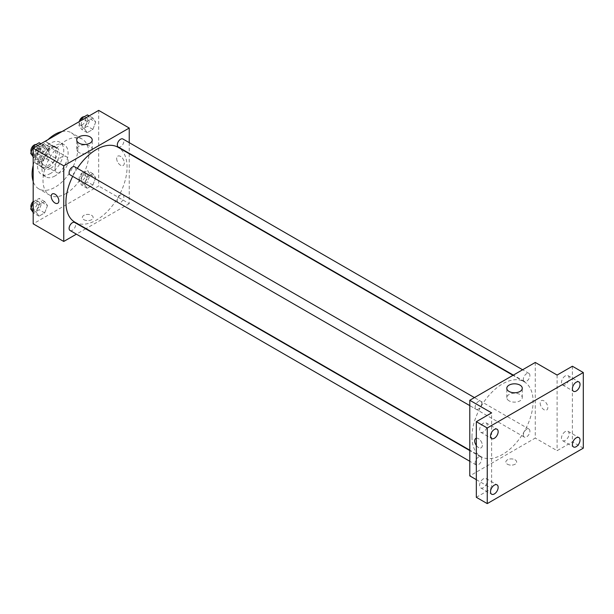 <?xml version="1.0" encoding="UTF-8"?>
<svg xmlns="http://www.w3.org/2000/svg" width="614" height="614" viewBox="0 0 614 614"><rect width="100%" height="100%" fill="white"/><g stroke="black" fill="none" stroke-linecap="round" stroke-linejoin="round"><path stroke-width="0.46" stroke-dasharray="3.07 2.3" d="M55.014 168.359A9.264 5.349 120 0 0 56.933 172.603A9.264 5.349 120 0 0 66.197 167.254A9.264 5.349 120 0 0 66.197 156.562A9.264 5.349 120 0 0 59.059 159.041A9.264 5.349 120 0 0 55.014 168.359M35.366 157.023A9.264 5.349 120 0 0 37.285 161.259A9.264 5.349 120 0 0 46.549 155.91A9.264 5.349 120 0 0 46.549 145.219A9.264 5.349 120 0 0 39.411 147.698A9.264 5.349 120 0 0 35.366 157.023M37.324 147.698L46.511 142.394A11.95 6.9 120 0 1 47.892 142.885A11.95 6.9 120 0 1 49.013 143.837L49.013 154.444A11.95 6.9 120 0 1 46.511 158.78L37.324 164.084A11.95 6.9 120 0 1 35.942 163.593A11.95 6.9 120 0 1 34.821 162.641L34.821 152.026A11.95 6.9 120 0 1 37.324 147.698L43.87 151.481L53.057 146.17L46.511 142.394M46.511 158.78L53.057 162.556L43.87 167.868L37.324 164.084M34.821 162.641L41.368 166.417L41.368 155.81L34.821 152.026M41.368 166.417A11.95 6.9 120 0 0 42.489 167.369A11.95 6.9 120 0 0 43.87 167.868M53.057 162.556A11.95 6.9 120 0 0 55.559 158.228L49.013 154.444M53.057 146.17A11.95 6.9 120 0 1 54.439 146.669A11.95 6.9 120 0 1 55.559 147.621L55.559 158.228M43.87 151.481A11.95 6.9 120 0 0 41.368 155.81M48.468 167.1A12.349 7.13 -60 0 1 42.289 167.714A12.349 7.13 -60 0 1 42.289 153.454A12.349 7.13 -60 0 1 54.638 146.324A12.349 7.13 -60 0 1 56.534 156.217A12.349 7.13 -60 0 1 48.468 167.1M50.647 168.359A12.349 7.13 120 0 0 58.714 157.483A12.349 7.13 120 0 0 56.826 147.583A12.349 7.13 120 0 0 47.309 150.89A12.349 7.13 120 0 0 41.913 163.324A12.349 7.13 120 0 0 44.477 168.973A12.349 7.13 120 0 0 50.647 168.359M55.559 147.621L49.013 143.837M50.647 173.401A18.52 10.691 -60 0 1 41.384 174.322A18.52 10.691 -60 0 1 41.384 152.932A18.52 10.691 -60 0 1 59.911 142.241A18.52 10.691 -60 0 1 62.751 157.084A18.52 10.691 -60 0 1 50.647 173.401M55.014 175.926A18.52 10.691 -60 0 1 45.751 176.84A18.52 10.691 -60 0 1 45.751 155.449A18.52 10.691 -60 0 1 64.278 144.758A18.52 10.691 -60 0 1 67.118 159.602A18.52 10.691 -60 0 1 55.014 175.926M62.006 131.557A32.419 18.712 -60 0 1 71.224 132.724A32.419 18.712 -60 0 1 76.19 158.704A32.419 18.712 -60 0 1 55.014 187.27A32.419 18.712 -60 0 1 38.805 188.874A32.419 18.712 -60 0 1 33.187 181.475M33.187 165.335A32.419 18.712 -60 0 1 48.022 139.631M65.928 193.571A32.419 18.712 120 0 0 87.104 165.005A32.419 18.712 120 0 0 82.138 139.033A32.419 18.712 120 0 0 57.156 147.713A32.419 18.712 120 0 0 43.011 180.332A32.419 18.712 120 0 0 49.719 195.175A32.419 18.712 120 0 0 65.928 193.571M95.7 177.745L92.867 185.052L87.196 188.329L84.356 184.292L87.196 176.985L92.867 173.708L95.7 177.745L92.867 185.052L87.196 188.329L84.356 184.292L87.196 176.985L92.867 173.708L95.7 177.745L90.243 174.591L87.411 181.897L81.739 185.175L78.899 181.138L81.739 173.831L87.411 170.554L90.243 174.591M95.7 122.086L92.867 129.393L87.196 132.67L84.356 128.633L87.196 121.326L92.867 118.049L95.7 122.086L92.867 129.393L87.196 132.67L84.356 128.633L87.196 121.326L92.867 118.049L95.7 122.086L90.243 118.932L87.411 126.246L81.739 129.516L78.899 125.486L80.741 120.743M98.677 110.39L98.677 186.011L33.187 223.818M47.501 205.567L44.669 212.881L38.997 216.151L36.157 212.122L38.997 204.807L44.669 201.538L47.501 205.567L44.669 212.881L38.997 216.151L36.157 212.122L38.997 204.807L44.669 201.538L47.501 205.567L42.044 202.42L39.204 209.727L33.532 213.004L33.187 212.505M47.501 149.916L44.669 157.222L38.997 160.5L36.157 156.463L38.997 149.156L44.669 145.879L47.501 149.916L44.669 157.222L38.997 160.5L36.157 156.463L38.997 149.156L44.669 145.879L47.501 149.916L42.044 146.761L39.204 154.068L33.532 157.345L33.187 156.846M129.239 153.746L129.239 203.656L98.677 186.011M129.239 203.656L86.014 228.608M85.668 228.807L76.405 234.157M83.941 219.72A5.403 3.116 0 0 0 89.828 220.395A5.403 3.116 0 0 0 93.159 217.517A5.403 3.116 0 0 0 87.756 214.393A5.403 3.116 0 0 0 82.36 217.517A5.403 3.116 0 0 0 83.941 219.72A5.403 3.116 0 0 0 89.828 220.395A5.403 3.116 0 0 0 93.159 217.517A5.403 3.116 0 0 0 87.756 214.393A5.403 3.116 0 0 0 82.36 217.517A5.403 3.116 0 0 0 83.941 219.72M74.877 222.176A43.218 24.951 120 0 0 118.103 197.224A43.218 24.951 120 0 0 118.103 147.314M77.318 168.328A43.218 24.951 120 0 0 72.69 176.348M129.239 142.648L129.239 153.339M118.279 147.015A4.628 2.671 120 0 0 122.907 144.344A4.628 2.671 120 0 0 122.907 138.994M117.32 200.555A4.628 2.671 120 0 0 118.279 202.674A4.628 2.671 120 0 0 122.907 199.995A4.628 2.671 120 0 0 122.907 194.653A4.628 2.671 120 0 0 119.339 195.889A4.628 2.671 120 0 0 117.32 200.555M70.073 230.503A4.628 2.671 120 0 0 74.708 227.825A4.628 2.671 120 0 0 74.708 222.483M74.708 166.824A4.628 2.671 -60 0 1 75.668 168.942A4.628 2.671 -60 0 1 73.642 173.601A4.628 2.671 -60 0 1 70.073 174.844M116.683 158.596A5.403 3.116 -120 0 0 119.039 164.03A5.403 3.116 -120 0 0 123.207 165.481A5.403 3.116 -120 0 0 123.207 159.241A5.403 3.116 -120 0 0 117.804 156.125A5.403 3.116 -120 0 0 116.683 158.596A5.403 3.116 -120 0 0 119.039 164.03A5.403 3.116 -120 0 0 123.207 165.481A5.403 3.116 -120 0 0 123.207 159.241A5.403 3.116 -120 0 0 117.804 156.125A5.403 3.116 -120 0 0 116.683 158.596M52.313 193.932L52.313 193.932A5.403 3.116 60 0 1 56.48 195.375A5.403 3.116 60 0 1 58.837 200.816A5.403 3.116 60 0 1 57.716 203.288L57.716 203.288M79.006 152.541A7.744 4.467 180 0 1 76.742 149.379A7.744 4.467 180 0 1 84.486 144.912A7.744 4.467 180 0 1 92.23 149.379A7.744 4.467 180 0 1 87.449 153.508A7.744 4.467 180 0 1 79.006 152.541M471.966 436.815A43.218 24.951 120 0 0 480.916 456.601A43.218 24.951 120 0 0 524.141 431.65A43.218 24.951 120 0 0 524.141 381.739A43.218 24.951 120 0 0 490.832 393.321A43.218 24.951 120 0 0 471.966 436.815M481.706 403.367A4.628 2.671 -60 0 1 479.68 408.026A4.628 2.671 -60 0 1 476.111 409.269A4.628 2.671 -60 0 1 476.111 403.92A4.628 2.671 -60 0 1 480.747 401.249A4.628 2.671 -60 0 1 481.706 403.367M523.358 434.973A4.628 2.671 120 0 0 524.318 437.099A4.628 2.671 120 0 0 528.946 434.42A4.628 2.671 120 0 0 528.946 429.071A4.628 2.671 120 0 0 525.377 430.314A4.628 2.671 120 0 0 523.358 434.973M475.152 462.802A4.628 2.671 120 0 0 476.111 464.921A4.628 2.671 120 0 0 480.747 462.25A4.628 2.671 120 0 0 480.747 456.9A4.628 2.671 120 0 0 477.178 458.144A4.628 2.671 120 0 0 475.152 462.802M523.358 379.322A4.628 2.671 120 0 0 524.318 381.44A4.628 2.671 120 0 0 528.946 378.761A4.628 2.671 120 0 0 528.946 373.419A4.628 2.671 120 0 0 525.377 374.655A4.628 2.671 120 0 0 523.358 379.322M535.278 362.452L535.278 438.074L469.787 475.888M583.3 448.159L572.386 441.857L557.105 450.676L535.278 438.074M476.334 479.664L491.614 488.491L476.334 497.309M507.44 464.23A5.403 3.116 0 0 0 513.327 464.905A5.403 3.116 0 0 0 516.666 462.02A5.403 3.116 0 0 0 511.262 458.904A5.403 3.116 0 0 0 505.859 462.02A5.403 3.116 0 0 0 507.44 464.23A5.403 3.116 0 0 0 513.327 464.905A5.403 3.116 0 0 0 516.666 462.02A5.403 3.116 0 0 0 511.262 458.904A5.403 3.116 0 0 0 505.859 462.02A5.403 3.116 0 0 0 507.44 464.23M557.105 375.054L557.105 450.676M540.19 403.099A5.403 3.116 -120 0 0 542.546 408.54A5.403 3.116 -120 0 0 546.706 409.983A5.403 3.116 -120 0 0 546.706 403.743A5.403 3.116 -120 0 0 541.302 400.627A5.403 3.116 -120 0 0 540.19 403.099M491.614 488.491L491.614 412.869M476.334 438.235A5.403 3.116 60 0 1 480.286 440.23A5.403 3.116 60 0 1 482.335 445.319A5.403 3.116 60 0 1 481.215 447.798A5.403 3.116 60 0 1 476.334 445.48M475.819 438.434L475.812 438.434A5.403 3.116 60 0 1 479.979 439.885A5.403 3.116 60 0 1 482.335 445.319A5.403 3.116 60 0 1 481.222 447.798A5.403 3.116 60 0 1 476.334 445.472M540.182 403.099A5.403 3.116 -120 0 0 542.546 408.54A5.403 3.116 -120 0 0 546.706 409.983A5.403 3.116 -120 0 0 546.706 403.751A5.403 3.116 -120 0 0 541.302 400.627A5.403 3.116 -120 0 0 540.182 403.099M509.06 400.827A7.744 4.467 180 0 1 506.796 397.672A7.744 4.467 180 0 1 514.532 393.198A7.744 4.467 180 0 1 522.276 397.672A7.744 4.467 180 0 1 517.502 401.802A7.744 4.467 180 0 1 509.06 400.827M565.287 431.558A5.403 3.116 120 0 0 561.764 436.324A5.403 3.116 120 0 0 562.585 440.652A5.403 3.116 120 0 0 567.988 437.529A5.403 3.116 120 0 0 567.988 431.289A5.403 3.116 120 0 0 565.287 431.558M565.287 375.906A5.403 3.116 120 0 0 561.764 380.665A5.403 3.116 120 0 0 562.585 384.993A5.403 3.116 120 0 0 567.988 381.87A5.403 3.116 120 0 0 567.988 375.638A5.403 3.116 120 0 0 565.287 375.906M572.386 366.236L572.386 441.857M483.425 478.82A5.403 3.116 120 0 0 479.895 483.586A5.403 3.116 120 0 0 480.724 487.915A5.403 3.116 120 0 0 486.127 484.791A5.403 3.116 120 0 0 486.127 478.552A5.403 3.116 120 0 0 483.425 478.82M483.425 423.169A5.403 3.116 120 0 0 479.895 427.927A5.403 3.116 120 0 0 480.724 432.256A5.403 3.116 120 0 0 486.127 429.14A5.403 3.116 120 0 0 486.127 422.9A5.403 3.116 120 0 0 483.425 423.169M39.204 142.724L42.044 146.761M33.095 151.927A4.628 2.671 120 0 0 34.054 154.045A4.628 2.671 120 0 0 38.69 151.374A4.628 2.671 120 0 0 38.69 146.025A4.628 2.671 120 0 0 35.121 147.268A4.628 2.671 120 0 0 33.095 151.927M44.669 157.222L39.204 154.068M38.997 160.5L33.532 157.345M36.157 156.463L33.187 154.743M38.997 149.156L35.259 146.999M44.669 145.879L40.931 143.722M31.191 152.034A4.628 2.671 120 0 0 31.874 152.786A4.628 2.671 120 0 0 36.502 150.115A4.628 2.671 120 0 0 36.502 144.766A4.628 2.671 120 0 0 35.996 144.582M87.411 114.902L90.243 118.932M81.301 124.097A4.628 2.671 120 0 0 82.253 126.215A4.628 2.671 120 0 0 86.889 123.544A4.628 2.671 120 0 0 86.889 118.195A4.628 2.671 120 0 0 83.32 119.438A4.628 2.671 120 0 0 81.301 124.097M92.867 129.393L87.411 126.246M87.196 132.67L81.739 129.516M84.356 128.633L78.899 125.486M87.196 121.326L83.458 119.17M92.867 118.049L89.13 115.892M79.275 121.587A4.628 2.671 120 0 0 79.114 122.838A4.628 2.671 120 0 0 80.073 124.957A4.628 2.671 120 0 0 84.701 122.286A4.628 2.671 120 0 0 84.701 116.936A4.628 2.671 120 0 0 84.202 116.752M33.187 202.566L33.532 201.661L39.204 198.383L42.044 202.42M33.095 207.586A4.628 2.671 120 0 0 34.054 209.704A4.628 2.671 120 0 0 38.69 207.033A4.628 2.671 120 0 0 38.69 201.684A4.628 2.671 120 0 0 35.121 202.927A4.628 2.671 120 0 0 33.095 207.586M44.669 212.881L39.204 209.727M38.997 216.151L33.532 213.004M36.157 212.122L33.187 210.402M38.997 204.807L33.532 201.661M44.669 201.538L39.204 198.383M31.191 207.693A4.628 2.671 120 0 0 31.874 208.445A4.628 2.671 120 0 0 36.502 205.767A4.628 2.671 120 0 0 36.502 200.425A4.628 2.671 120 0 0 33.187 201.415M81.301 179.756A4.628 2.671 120 0 0 82.253 181.874A4.628 2.671 120 0 0 86.889 179.204A4.628 2.671 120 0 0 86.889 173.854A4.628 2.671 120 0 0 83.32 175.097A4.628 2.671 120 0 0 81.301 179.756M92.867 185.052L87.411 181.897M87.196 188.329L81.739 185.175M84.356 184.292L78.899 181.138M87.196 176.985L81.739 173.831M92.867 173.708L87.411 170.554M79.114 178.497A4.628 2.671 120 0 0 80.073 180.616A4.628 2.671 120 0 0 84.701 177.945A4.628 2.671 120 0 0 84.701 172.595A4.628 2.671 120 0 0 81.132 173.839A4.628 2.671 120 0 0 79.114 178.497M37.285 161.259L56.933 172.603M46.549 145.219L66.197 156.562M56.826 147.583L54.638 146.324M44.477 168.973L42.289 167.714M54.439 146.669L47.892 142.885M42.489 167.369L35.942 163.593M64.278 144.758L59.911 142.241M45.751 176.84L41.384 174.322M82.138 139.033L71.224 132.724M49.719 195.175L38.805 188.874M92.23 149.379L92.23 140.007M76.742 149.379L76.742 140.007M524.141 381.739L513.005 375.315M480.916 456.601L469.787 450.169M469.787 405.608L476.111 409.269M474.415 397.588L480.747 401.249M528.946 429.071L122.907 194.653M524.318 437.099L118.279 202.674M480.747 456.9L469.787 450.576M476.111 464.921L469.787 461.267M528.946 373.419L522.614 369.766M524.318 381.44L513.35 375.108M522.276 397.672L522.276 388.294M506.796 397.672L506.796 388.294M562.585 440.652L573.507 446.954M567.988 431.289L578.91 437.598M480.724 487.915L491.645 494.216M486.127 478.552L497.041 484.86M480.724 432.256L491.645 438.557M486.127 422.9L497.041 429.201M562.585 384.993L573.507 391.295M567.988 375.638L578.91 381.939M38.69 146.025L36.502 144.766M34.054 154.045L31.874 152.786M86.889 118.195L84.701 116.936M82.253 126.215L80.073 124.957M38.69 201.684L36.502 200.425M34.054 209.704L31.874 208.445M86.889 173.854L84.701 172.595M82.253 181.874L80.073 180.616"/><path stroke-width="0.92" d="M33.187 181.475A32.419 18.712 -60 0 1 33.187 165.335M48.022 139.631A32.419 18.712 -60 0 1 62.006 131.557M76.405 234.157L63.749 241.463L33.187 223.818L33.187 148.197L98.677 110.39L129.239 128.034L129.239 142.648M72.69 176.348A43.218 24.951 120 0 0 65.928 202.39A43.218 24.951 120 0 0 74.877 222.176L469.787 450.169M513.005 375.315L118.103 147.314A43.218 24.951 120 0 0 77.318 168.328M129.239 153.339L129.239 153.746M63.749 241.463L63.749 165.841L129.239 128.034M522.614 369.766L122.907 138.994A4.628 2.671 120 0 0 119.339 140.238A4.628 2.671 120 0 0 117.32 144.896A4.628 2.671 120 0 0 118.279 147.015L513.35 375.108M469.787 450.576L74.708 222.483A4.628 2.671 120 0 0 71.14 223.719A4.628 2.671 120 0 0 69.113 228.377A4.628 2.671 120 0 0 70.073 230.503L469.787 461.267M469.787 405.608L70.073 174.844A4.628 2.671 -60 0 1 70.073 169.495A4.628 2.671 -60 0 1 74.708 166.824L474.415 397.588M63.749 165.841L33.187 148.197M79.006 143.162A7.744 4.467 180 0 1 76.742 140.007A7.744 4.467 180 0 1 84.486 135.533A7.744 4.467 180 0 1 92.23 140.007A7.744 4.467 180 0 1 87.449 144.137A7.744 4.467 180 0 1 79.006 143.162M58.837 200.816A5.403 3.116 60 0 1 57.716 203.288A5.403 3.116 60 0 1 52.313 200.172A5.403 3.116 60 0 1 52.313 193.932A5.403 3.116 60 0 1 56.473 195.382A5.403 3.116 60 0 1 58.837 200.816M57.716 203.288A5.403 3.116 60 0 1 52.313 200.172A5.403 3.116 60 0 1 52.313 193.932M476.334 479.664L469.787 475.888L469.787 400.267L535.278 362.452L557.105 375.054L572.386 366.236L583.3 372.537L583.3 448.159L487.247 503.61L476.334 497.309L476.334 421.688L491.614 412.869L469.787 400.267M487.247 503.61L487.247 427.989L476.334 421.688M487.247 427.989L583.3 372.537M509.06 391.456A7.744 4.467 180 0 1 506.796 388.294A7.744 4.467 180 0 1 514.532 383.819A7.744 4.467 180 0 1 522.276 388.294A7.744 4.467 180 0 1 517.502 392.423A7.744 4.467 180 0 1 509.06 391.456M476.334 445.48A5.403 3.116 60 0 1 475.812 438.434A5.403 3.116 60 0 1 476.334 438.235M476.334 445.472A5.403 3.116 60 0 1 475.819 438.434M576.208 391.026A5.403 3.116 -60 0 1 573.507 391.295A5.403 3.116 -60 0 1 572.678 386.966A5.403 3.116 -60 0 1 576.208 382.207A5.403 3.116 -60 0 1 578.91 381.939A5.403 3.116 -60 0 1 579.731 386.267A5.403 3.116 -60 0 1 576.208 391.026M494.339 438.289A5.403 3.116 -60 0 1 491.645 438.557A5.403 3.116 -60 0 1 490.816 434.228A5.403 3.116 -60 0 1 494.339 429.47A5.403 3.116 -60 0 1 497.041 429.201A5.403 3.116 -60 0 1 497.87 433.53A5.403 3.116 -60 0 1 494.339 438.289M494.339 493.948A5.403 3.116 -60 0 1 491.645 494.216A5.403 3.116 -60 0 1 490.816 489.888A5.403 3.116 -60 0 1 494.339 485.121A5.403 3.116 -60 0 1 497.041 484.86A5.403 3.116 -60 0 1 497.87 489.189A5.403 3.116 -60 0 1 494.339 493.948M576.208 446.685A5.403 3.116 -60 0 1 573.507 446.954A5.403 3.116 -60 0 1 572.678 442.625A5.403 3.116 -60 0 1 576.208 437.859A5.403 3.116 -60 0 1 578.91 437.598A5.403 3.116 -60 0 1 579.731 441.926A5.403 3.116 -60 0 1 576.208 446.685M33.187 156.846L30.7 153.308L33.532 146.002L39.204 142.724L40.931 143.722M33.187 154.743L30.7 153.308M35.259 146.999L33.532 146.002M35.996 144.582A4.628 2.671 120 0 0 32.642 146.339A4.628 2.671 120 0 0 30.915 150.668A4.628 2.671 120 0 0 31.191 152.034M80.741 120.743L81.739 118.172L87.411 114.902L89.13 115.892M83.458 119.17L81.739 118.172M84.202 116.752A4.628 2.671 120 0 0 79.275 121.587M33.187 212.505L30.7 208.967L33.187 202.566M33.187 210.402L30.7 208.967M33.187 201.415A4.628 2.671 120 0 0 30.915 206.327A4.628 2.671 120 0 0 31.191 207.693"/></g></svg>
